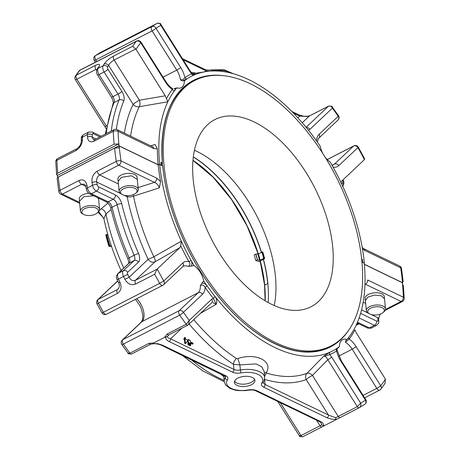 <?xml version="1.0" encoding="UTF-8"?>
<svg xmlns="http://www.w3.org/2000/svg" width="460" height="460" viewBox="0 0 460 460"><rect width="100%" height="100%" fill="white"/><g stroke="black" fill="none" stroke-linecap="round" stroke-linejoin="round"><path stroke-width="0.69" d="M265.161 300.823A110.469 60.524 -117.2 0 0 264.649 285.373L264.667 285.183A110.578 60.588 62.8 0 0 260.256 261.061L264.649 258.606A110.199 60.375 62.8 0 0 262.752 251.93L258.365 253.857L255.748 254.081L254.196 254.88L255.794 260.607L257.404 259.779L259.532 260.377A53.377 29.244 62.8 0 0 257.795 254.023M259.532 260.377L263.643 258.48L264.649 258.606M255.748 254.081L257.404 259.779M254.512 379.287A10.298 5.06 -5.5 0 1 244.915 384.106A10.298 5.06 -5.5 0 1 234.583 381.208M237.831 378.126A10.298 5.06 -5.5 0 1 248.636 376.452A10.298 5.06 -5.5 0 1 254.909 380.437A10.298 5.06 -5.5 0 1 245.145 386.463A10.298 5.06 -5.5 0 1 234.41 382.409A10.298 5.06 -5.5 0 1 237.831 378.126M161.126 165.083L159.608 164.243L158.131 164.714L119.048 145.849A3.393 1.667 174.5 0 0 118.939 145.797L57.523 177.353A3.393 1.667 174.5 0 0 57.632 177.41L57.661 177.422M162.265 163.271L162.392 163.03A149.885 82.121 -117.2 0 1 223.957 75.727M162.368 163.219L160.977 162.345L161.236 165.025M361.675 259.244L362.48 259.63L361.755 259.998M362.48 259.63L362.624 262.367M324.829 156.699A15.272 8.366 -117.2 0 0 330.033 161.834A154.445 84.617 -117.2 0 1 332.816 166.715L332.982 167.009A154.445 84.617 62.8 0 1 342.7 186.208L342.706 186.219A154.445 84.617 -117.2 0 1 364.366 263.097L362.739 262.309M323.018 153.824A15.272 8.366 -117.2 0 1 320.263 146.291A154.445 84.617 -117.2 0 0 317.118 141.755L316.928 141.484A154.445 84.617 62.8 0 0 308.827 130.674L308.62 130.416A154.445 84.617 -117.2 0 0 205.7 71.645L192.677 73.749M186.95 78.907L182.367 80.862L184.42 80.707A154.445 84.617 -117.2 0 1 186.95 78.907L187.105 78.804A154.445 84.617 62.8 0 1 193.815 75.147L193.988 75.072A154.445 84.617 -117.2 0 1 205.7 71.645M184.42 80.707A15.272 8.366 -117.2 0 1 181.194 87.682A15.272 8.366 -117.2 0 1 176.83 87.866L174.098 88.665C175.214 88.86 175.438 89.441 174.765 90.407A154.445 84.617 -117.2 0 1 176.83 87.866M174.645 90.562A154.445 84.617 62.8 0 0 167.854 101.792L139.317 106.691A5.428 2.679 80.3 0 0 139.409 100.217L165.249 95.818L166.491 98.664A156.538 85.767 62.8 0 1 172.27 89.504L172.943 88.82C170.39 87.377 167.986 84.91 165.721 81.414A3.393 0.443 -32.2 0 1 165.376 81.926A18.67 10.229 62.8 0 0 172.27 89.504A2.173 1.759 -142.7 0 0 174.645 90.562L174.765 90.407M166.491 98.664L167.854 101.792A154.445 84.617 -117.2 0 0 159.608 164.243M150.725 145.86L155.066 144.474L157.32 148.77A154.87 84.853 62.8 0 0 158.131 164.714M157.32 148.77L153.761 148.58L118.082 131.353A213.831 117.156 62.8 0 0 119.048 145.849M118.939 145.797L118.755 143.934L114.103 144.204L57.736 173.167L56.609 174.576L57.345 175.496L118.755 143.934M117.03 129.593A3.393 3.393 0 0 0 114.005 129.634A3.393 1.857 62.8 0 0 113.292 131.336A3.393 1.846 -2.1 0 1 118.082 131.353A3.393 2.3 -64.2 0 0 117.03 129.593L152.708 146.82A3.393 2.3 115.8 0 1 153.761 148.58M57.345 175.496L57.523 177.353M56.609 174.576L55.798 161.742A3.393 1.846 -2.1 0 1 56.925 160.298L76.015 150.489C79.994 147.924 82.133 144.302 82.432 139.633A217.223 119.013 -117.2 0 1 82.438 137.126L87.486 134.533A5.428 2.973 -117.2 0 1 88.63 132.054L83.582 134.653A5.428 2.973 -117.2 0 0 82.438 137.126A3.393 1.961 0.5 0 0 81.311 138.569C81.092 137.27 81.846 135.964 83.582 134.653M267.812 283.567L264.632 285.2M402.483 282.854L402.644 282.773A3.393 1.667 174.5 0 0 402.54 282.716A213.831 117.156 62.8 0 0 400.671 267.789A3.393 1.483 -8.7 0 1 401.505 268.577A3.393 3.393 0 0 0 399.625 266.029A3.393 2.3 115.8 0 1 400.671 267.789L364.993 250.562L362.969 249.182M364.337 264.276L402.54 282.716M401.505 268.577L403.202 281.819L402.466 280.911L402.644 282.773M340.94 182.89L341.728 181.027L364.418 159.614A213.831 117.156 62.8 0 0 357.92 147.591L358.351 147.223A3.393 3.393 0 0 0 353.843 145.872A3.393 1.857 62.8 0 0 353.602 146.038A3.393 2.806 46.7 0 1 357.92 147.591L338.784 165.646A18.67 10.229 62.8 0 1 333 167.043M193.746 74.296L194.051 74.244C195.207 74.209 195.184 74.485 193.988 75.072M193.815 75.147A2.173 1.817 66.1 0 1 191.699 73.876L193.775 74.313M187.105 78.804A2.173 1.811 56.7 0 1 184.897 77.59A156.538 85.767 62.8 0 1 191.699 73.876L189.784 71.415A3.393 0.443 -32.2 0 0 190.135 70.903C191.803 73.117 192.953 74.232 193.579 74.25L193.827 74.313M182.367 80.862L180.51 79.954C182.58 79.798 184.04 79.011 184.897 77.59A18.67 10.229 62.8 0 0 180.671 67.488L156.026 28.296A3.393 2.835 -124.5 0 0 151.834 26.64A3.393 1.857 62.8 0 0 151.248 28.508A3.393 1.857 62.8 0 0 152.111 30.906A3.393 0.443 -32.2 0 0 156.026 28.296A213.831 117.156 62.8 0 1 160.799 25.317L160.833 24.311L190.135 70.903M116.345 129.352A179.889 98.561 -117.2 0 1 123.751 101.062A8.826 4.836 -117.2 0 0 121.906 91.448L108.031 69.391A2.035 1.115 -117.2 0 1 107.651 67.074A213.831 117.156 -117.2 0 1 108.617 65.389C109.693 63.279 111.538 61.496 114.149 60.047L139.409 100.217A5.428 0.713 -32.2 0 0 133.147 104.391A5.428 4.215 -153.5 0 0 139.317 106.691A163.036 89.326 62.8 0 0 130.588 136.143M114.005 129.634L94.909 139.443A3.393 1.857 62.8 0 0 94.196 141.145C90.137 142.715 87.895 141.346 87.48 137.04A217.223 119.013 -117.2 0 1 87.486 134.533A3.393 1.961 -179.5 0 1 92.282 134.705A2.035 1.115 -117.2 0 1 93.472 133.826L99.854 136.902M106.024 128.673L104.863 126.557A3.393 0.443 -32.2 0 0 106.346 126.063L106.588 125.528M96.663 70.495L95.968 69.391L76.872 79.201A3.393 1.857 -117.2 0 1 76.015 76.803A3.393 1.857 -117.2 0 1 76.302 75.245A3.393 2.72 -146 0 0 75.451 75.992A3.393 3.393 0 0 0 75.394 79.695A3.393 0.443 -32.2 0 0 76.872 79.201L106.346 126.063M75.451 75.992L79.172 70.892A3.393 2.754 38.3 0 1 79.931 70.271L136.298 41.308A3.393 2.754 38.3 0 1 140.731 42.734A3.393 0.443 -32.2 0 0 141.076 42.222A3.393 3.393 0 0 0 136.654 41.009A3.393 1.857 62.8 0 0 136.298 41.308A217.223 119.013 62.8 0 0 132.67 46.276L136.028 49.346L165.249 95.818M95.415 62.203L94.26 60.369A3.393 0.443 -32.2 0 0 95.743 59.875L152.111 30.906L176.755 70.098A3.393 0.443 -32.2 0 0 180.671 67.488M96.767 61.508L95.743 59.875A3.393 1.857 -117.2 0 1 94.881 57.477A3.393 1.857 -117.2 0 1 95.467 55.608A217.223 119.013 -117.2 0 1 100.832 52.29L95.209 55.764A3.393 3.393 0 0 0 94.26 60.369M138.144 33.12A2.173 1.19 62.8 0 0 138.126 33.126A2.173 1.19 62.8 0 0 138.109 33.137L157.199 23.328A217.223 119.013 62.8 0 0 151.834 26.64L95.467 55.608A3.393 2.835 -124.5 0 0 95.209 55.764M364.993 250.562A3.393 2.3 -64.2 0 0 363.946 248.802L399.625 266.029M358.351 147.223L364.625 158.815L364.418 159.614M306.343 127.587A3.393 2.806 46.7 0 1 309.867 129.392L309.022 129.95M95.91 138.931L92.276 137.172A3.393 1.932 179.8 0 0 87.48 137.04M92.282 134.705A213.831 117.156 -117.2 0 0 92.276 137.172L93.489 139.76L94.909 139.443M57.736 173.167A217.223 119.013 -117.2 0 1 56.925 160.298A3.393 1.857 -117.2 0 1 57.638 158.596L76.728 148.787C79.586 146.901 81.109 144.331 81.305 141.076A3.393 1.932 -0.2 0 1 82.432 139.633M124.384 133.141A168.28 92.195 -117.2 0 1 133.147 104.391L108.617 65.389A3.393 2.679 -149.6 0 0 104.087 64.112C106.156 61.099 109.319 58.426 113.58 56.085L132.67 46.276M79.172 70.892A3.393 3.393 0 0 1 80.287 69.977A3.393 1.857 -117.2 0 0 79.931 70.271A217.223 119.013 -117.2 0 0 76.302 75.245L95.392 65.429C99.205 63.618 100.418 64.043 99.032 66.706A3.393 2.679 30.4 0 0 98.112 67.562L98.256 67.35M100.872 52.273A2.173 1.19 62.8 0 0 100.849 52.279L157.216 23.316C158.832 22.753 160.034 23.42 160.799 25.317L189.784 71.415M124.534 40.083L100.832 52.29A2.173 1.19 62.8 0 1 100.849 52.279L100.769 52.325M138.109 33.137L135.32 34.54M316.497 140.881A18.67 10.229 62.8 0 1 319.079 134.314L338.215 116.259A3.393 2.806 46.7 0 1 338.019 120.025L338.019 120.025A3.393 3.393 0 0 0 338.468 115.609A3.393 0.69 145 0 1 338.215 116.259A213.831 117.156 62.8 0 0 332.373 108.152L332.223 106.956L338.468 115.609M306.113 127.311L328.492 106.191C330.148 105.616 331.441 106.271 332.373 108.152L309.867 129.392M307.084 116.547L306.774 116.478L307.084 116.547M302.266 122.739L309.402 116.001A2.173 1.19 -117.2 0 1 309.557 115.891L328.647 106.082A2.173 1.19 -117.2 0 0 328.492 106.191L309.402 116.001L306.774 116.478L299.782 116.081A2.173 1.472 -64.2 0 0 299.109 114.954L291.807 111.429M162.23 163.605L161.943 163.467A2.444 1.202 174.5 0 0 161.063 163.219M162.679 166.037L159.683 164.387L158.211 164.864L119.169 146.015A3.393 1.667 174.5 0 0 119.054 145.964L115.724 147.671M361.951 262.045L364.234 263.143A154.29 84.531 62.8 0 1 356 325.525L355.994 325.53A154.29 84.531 -117.2 0 1 349.215 336.749L349.094 336.904A154.29 84.531 62.8 0 1 347.03 339.44A15.26 8.36 62.8 0 0 342.666 339.629A15.26 8.36 62.8 0 0 339.445 346.593A154.29 84.531 62.8 0 1 336.921 348.392C337.824 347.8 337.997 347.846 337.433 348.53L339.445 346.593M364.952 284.671L365.453 284.251A3.393 2.294 -64.2 0 0 367.695 280.013L403.339 297.223A3.393 2.294 115.8 0 1 401.097 301.461A3.393 1.857 62.8 0 0 402.368 301.536A3.393 3.393 0 0 0 404.202 298.396A3.393 1.846 177.9 0 0 403.339 297.223A213.618 117.035 62.8 0 0 402.368 282.745L364.349 264.391M402.368 282.745A3.393 1.667 -5.5 0 1 402.477 282.802L402.655 284.659L403.391 285.574L404.202 298.396M265.173 300.828A110.199 60.375 -117.2 0 0 264.667 285.183L267.864 283.538M58.84 191.67A3.393 3.393 0 0 0 60.72 194.212A3.393 2.294 -64.2 0 0 62.479 194.097A3.393 1.857 -117.2 0 1 59.978 190.308A3.393 1.478 171.3 0 0 58.84 191.67L57.143 178.44L58.27 177.025L114.58 148.085L119.232 147.821L119.054 145.964M158.211 164.864A154.715 84.766 62.8 0 0 160.54 181.527L156.67 178.135L121.026 160.925A3.393 1.478 171.3 0 0 116.288 161.374A3.393 1.857 62.8 0 0 118.789 165.163A3.393 2.294 -64.2 0 0 121.026 160.925A213.618 117.035 62.8 0 1 119.169 146.015M160.54 181.527L159.309 187.864L133.521 196.144A162.869 89.234 62.8 0 0 153.847 256.783A5.428 0.31 -25 0 1 148.143 259.313A5.428 4.485 -133.3 0 0 155.043 261.792A5.428 1.679 60.3 0 0 153.847 256.783L181.326 241.201A154.29 84.531 -117.2 0 0 191.038 260.383L191.199 260.676A154.29 84.531 62.8 0 0 193.976 265.546A15.26 8.36 62.8 0 1 203.74 281.077A154.29 84.531 62.8 0 0 206.879 285.608L207.069 285.878A154.29 84.531 -117.2 0 0 215.165 296.683L215.372 296.936A154.29 84.531 62.8 0 0 329.889 352.228L330.061 352.153A2.168 1.817 -113.9 0 0 329.791 354.643L323.702 356.195L329.889 352.228M159.683 164.387A154.29 84.531 62.8 0 0 181.32 241.189M336.921 348.392L336.766 348.496A154.29 84.531 -117.2 0 1 330.061 352.153M260.423 261.912L255.794 260.607M316.537 420.164L320.074 425.793A2.168 1.19 62.8 0 0 321.954 426.886L324.76 425.471L323.518 425.793L321.781 424.873L301.001 435.591L299.27 435.689C299.155 436.488 300.357 436.816 302.881 436.684A2.168 1.19 62.8 0 0 302.898 436.678L321.937 426.891A2.168 1.19 62.8 0 0 321.971 426.874L335.535 419.934L336.145 419.301L335.691 417.732L338.238 416.455A2.168 1.19 62.8 0 0 340.118 417.548A2.168 1.19 62.8 0 0 340.135 417.542L336.846 419.25M131.778 353.889A2.168 1.19 -117.2 0 1 131.623 353.999A2.168 1.19 -117.2 0 1 129.915 353.159L128.052 353.125L121.814 344.482A3.393 0.684 -35 0 0 123.36 344.091L179.67 315.157A3.393 0.684 -35 0 0 183.425 312.305A3.393 2.8 -133.3 0 0 179.112 310.753A3.393 1.857 62.8 0 0 178.652 312.518A3.393 1.857 62.8 0 0 179.67 315.157A217.005 118.893 62.8 0 0 186.225 324.219L189.255 320.401L188.64 324.565L187.933 325.065A2.168 1.19 -117.2 0 1 186.225 324.219L167.152 334.017L164.553 337.381L153.778 342.918L153.168 343.545L157.889 343.723L162.259 345.063A2.168 1.466 -64.2 0 1 161.132 345.138C159.683 344.258 154.675 343.396 153.335 343.81L150.696 344.201A2.168 1.19 -117.2 0 1 148.988 343.355L153.778 342.918M148.988 343.355L129.915 353.159A217.005 118.893 -117.2 0 1 123.36 344.091A3.393 1.857 -117.2 0 1 122.343 341.452A3.393 1.857 -117.2 0 1 122.803 339.693A3.393 2.8 -133.3 0 0 122.262 340.072L141.375 322.034A3.393 2.8 46.7 0 1 141.916 321.655L198.225 292.715A15.26 8.36 62.8 0 0 200.353 285.712L201.871 283.078C203.929 283.118 205.597 283.964 206.879 285.608M97.008 303.847L98.388 303.174A3.393 1.857 -117.2 0 1 97.756 301.173A3.393 1.857 -117.2 0 1 98.216 299.414A3.393 2.8 -133.3 0 0 97.675 299.793L97.675 299.793A3.393 3.393 0 0 0 97.008 303.847L101.953 312.903A3.393 3.393 0 0 0 106.455 314.255A3.393 1.857 -117.2 0 1 103.368 312.294L101.953 312.903M111.165 209.605L105.938 213.94L103.885 218.707L101.936 216.131L97.997 212.324M98.733 211.606L103.293 217.821M58.27 177.025A217.005 118.893 -117.2 0 0 59.978 190.308L79.051 180.51C83.116 178.94 85.75 180.504 86.951 185.19A3.393 1.38 169.7 0 0 85.813 186.518L86.963 191.101L88.165 192.763L89.665 193.85L106.421 201.94C108.761 203.538 110.251 205.718 110.894 208.483C114.937 225.25 120.583 241.989 127.84 258.704C128.743 261.642 128.961 263.275 128.495 263.597M89.665 193.85A3.393 2.294 115.8 0 0 91.419 193.735L96.468 191.142L113.223 199.232L108.175 201.825L91.419 193.735A5.428 2.973 -117.2 0 1 87.463 187.945L92.512 185.351A217.005 118.893 -117.2 0 1 92 182.597C91.505 177.548 93.248 173.742 97.215 171.172L116.288 161.374A217.005 118.893 62.8 0 1 114.58 148.085M156.67 178.135A3.393 2.294 115.8 0 1 154.433 182.367L118.789 165.163L99.716 174.961C97.284 176.525 96.284 178.877 96.721 182.022L120.675 193.591M159.309 187.864C158.43 185.115 156.802 183.287 154.433 182.367L138.075 187.599M157.021 269.192L135.453 280.278C132.785 281.227 130.674 280.22 129.122 277.265L124.913 279.346C127.736 284.038 131.307 285.602 135.625 284.038L154.698 274.235L157.021 269.192L179.912 247.601L180.699 245.738L181.326 241.201M124.913 279.346A217.005 118.893 -117.2 0 1 123.493 276.477L127.725 274.436A213.618 117.035 -117.2 0 0 129.122 277.265L148.143 259.313A168.113 92.103 -117.2 0 1 127.167 196.725A5.428 2.07 168.5 0 0 133.521 196.144A5.428 1.909 72.3 0 0 133.199 194.678M191.199 260.676C192.148 262.568 192.159 264.397 191.228 266.162L188.192 266.374C190.25 265.276 190.48 263.695 188.882 261.625L191.038 260.383M191.228 266.162L193.976 265.546M203.74 281.077L201.871 283.078M136.746 298.684A15.26 8.36 -117.2 0 1 141.916 321.655L122.803 339.693L179.112 310.753L198.225 292.715A3.393 2.8 -133.3 0 1 202.538 294.268A18.647 10.218 62.8 0 0 205.131 287.471A2.168 0.46 144.6 0 1 207.069 285.878M169.015 334.753A2.168 1.19 -117.2 0 1 168.86 334.863L187.933 325.065A2.168 1.19 -117.2 0 0 188.088 324.955L211.542 302.95A3.393 2.8 -133.3 0 0 211.738 299.184L213.342 298.419A156.383 85.681 62.8 0 1 205.131 287.471C203.906 285.05 202.314 284.464 200.353 285.712M215.372 296.936C216.85 299.322 217.131 301.777 216.217 304.301L213.342 298.419A2.168 0.615 141.6 0 1 215.165 296.683M212.899 302.628L216.217 304.301L200.663 313.214M237.757 358.604A5.428 0.287 -108.2 0 1 239.873 364.889L233.456 364.326A5.428 3.266 -56.7 0 1 236.503 358.524L237.757 358.604C255.449 352.4 273.361 360.991 266.42 372.445L266.673 373.089A5.428 4.008 -73.1 0 0 264.644 376.74M266.673 373.089A162.869 89.234 -117.2 0 0 306.958 373.33L323.702 356.195C325.209 356.011 326.571 357.184 327.79 359.714L312.443 375.435A5.428 3.053 44.3 0 0 306.958 373.33A5.428 4.525 -110.1 0 0 306.182 379.603A5.428 0.713 147.8 0 1 312.443 375.435L338.238 416.455L357.311 406.657L360.663 403.155A213.618 117.035 62.8 0 0 365.43 400.177A3.393 2.829 55.5 0 1 364.826 404.271L364.826 404.271A3.393 3.393 0 0 0 365.78 399.671A3.393 0.443 147.8 0 1 365.43 400.177L340.808 361.025A18.647 10.218 62.8 0 1 336.588 350.934A2.168 1.811 -123.3 0 1 336.766 348.496M337.168 348.806L336.588 350.934A156.383 85.681 62.8 0 1 329.791 354.643L331.706 357.104A3.393 0.443 147.8 0 1 327.79 359.714L357.311 406.657A2.168 1.19 62.8 0 0 359.191 407.75A2.168 1.19 62.8 0 0 359.214 407.738L364.826 404.271M347.03 339.44L345.638 340.791M345.696 340.733L345.368 342.257L349.203 339.031A2.168 1.754 37.3 0 1 348.996 337.03M356.092 346.604L380.713 385.756A3.393 0.443 147.8 0 1 376.803 388.366A3.393 1.857 62.8 0 0 379.741 390.068A3.393 3.393 0 0 0 380.851 389.154A3.393 2.754 -141.7 0 0 380.713 385.756A213.618 117.035 62.8 0 0 385.411 379.149L356.218 332.724L354.976 329.877A156.383 85.681 62.8 0 1 349.203 339.031A18.647 10.218 62.8 0 1 356.092 346.604A3.393 0.443 147.8 0 1 352.182 349.209A15.26 8.36 62.8 0 0 345.368 342.257M111.343 245.858L109.98 245.887A79.827 43.734 -117.2 0 1 106.841 234.445L107.876 234.738M111.51 246.353L108.968 246.405L109.98 245.887M106.841 234.445L105.863 234.813A80.097 43.884 -117.2 0 0 109.008 246.307L108.968 246.405M223.761 376.705L220.225 373.664M119.87 281.94A217.005 118.893 -117.2 0 1 118.45 279.07L117.11 279.818L118.519 282.67L119.87 281.94C121.998 286.977 121.193 290.789 117.461 293.377A3.393 1.857 -117.2 0 1 117.288 289.61L118.185 288.966M99.394 210.559L101.079 208.834A5.428 3.829 -129.8 0 1 105.938 213.94A157.423 86.25 62.8 0 0 123.728 268.094M88.768 193.292A9.614 4.726 174.5 0 0 79.27 198.95L79.488 201.204L84.002 196.621L93.702 195.799M85.813 186.518L84.49 184.178L81.552 184.299L62.479 194.097L79.597 202.365M92 182.597A3.393 1.38 -10.3 0 1 96.721 182.022A213.618 117.035 -117.2 0 0 97.221 184.736A3.393 1.345 -10.8 0 0 92.512 185.351A5.428 2.973 -117.2 0 0 96.468 191.142A3.393 2.294 -64.2 0 0 98.704 186.904A2.035 1.115 -117.2 0 1 97.221 184.736M137.074 177.238A9.614 4.726 174.5 0 0 127.052 173.454A9.614 4.726 174.5 0 0 117.938 179.078L118.157 181.332L121.354 177.336L131.434 175.772L137.293 179.492L137.074 177.238M266.42 372.445A5.428 3.91 25.2 0 0 264.31 373.261M264.132 371.45L261.809 366.85L256.22 363.912L239.873 364.889L240.367 370.018A2.168 0.293 80.1 0 0 240.982 372.91A18.176 8.935 174.5 0 1 261.849 382.984A8.953 4.399 174.5 0 0 263.661 387.182L327.606 418.036L332.108 419.227L336.145 419.301M385.411 379.149L385.049 383.347L380.851 389.154M365.177 298.448A9.614 4.726 -5.5 0 1 374.291 292.825A9.614 4.726 -5.5 0 1 384.313 296.602L384.525 298.856L381.403 295.803L374.509 295.073L367.873 297.103L365.395 300.702L365.177 298.448M371.364 314.623L377.855 317.756A3.393 1.932 -0.2 0 1 378.724 319.039L379.034 317.032L380.443 314.042M167.152 334.017A2.168 1.19 -117.2 0 0 168.86 334.863L167.382 336.473L164.553 337.381M359.214 407.738C360.697 406.709 361.18 405.179 360.663 403.155L331.706 357.104M319.067 421.389A2.168 1.466 -64.2 0 0 320.195 421.314L256.795 390.707A2.168 1.466 -64.2 0 1 255.674 390.781L319.067 421.389L321.166 422.97L321.781 424.873M225.061 376.044L225.227 377.792A20.343 9.999 174.5 0 0 224.227 381.495L223.594 375.153M163.007 285.142A3.393 2.8 -133.3 0 0 163.541 284.763L163.541 284.763A3.393 2.8 -133.3 0 0 163.737 281.002L159.677 283.354A3.393 1.857 62.8 0 0 162.765 285.315A3.393 3.393 0 0 0 163.541 284.763L182.66 266.725A3.393 2.8 -133.3 0 0 182.856 262.965A18.647 10.218 62.8 0 1 188.882 261.625A156.383 85.681 62.8 0 1 180.699 245.738M189.549 345.195L189.905 343.424L188.91 343.672M189.905 343.424L189.486 343.769L190.089 343.459L188.548 342.395L188.542 339.474L190.394 340.751L190.785 345.299L189.951 345.811M188.606 343.482L187.945 342.711L187.421 340.825M187.484 340.36L188.387 339.555M190.181 345.609L188.249 344.942L187.749 343.695L188.887 343.591L189.152 344.293L190.158 344.885L190.515 343.114L190.089 343.459L190.515 343.114M184.816 343.528L185.863 343.43L184.816 343.528L184.454 339.802L183.862 339.514L183.799 338.865L184.408 338.554L185 338.842L184.868 337.462L184.259 337.772L184.339 338.589M191.055 343.471L192.481 344.16L193.085 343.85L191.423 343.045L191.038 343.246M335.691 417.732L328.486 415.075A2.168 1.466 115.8 0 1 327.054 417.789M189.181 324.053A168.113 92.103 62.8 0 0 233.456 364.326L233.95 369.432L170.556 338.824A2.168 1.466 115.8 0 1 169.119 341.538L232.513 372.146A8.953 4.399 174.5 0 0 240.982 372.91M181.792 328.221L170.556 338.824C168.423 338.209 167.365 337.427 167.382 336.473M83.501 214.348L82.374 213.693A9.614 4.726 -5.5 0 1 80.448 211.197A9.614 4.726 -5.5 0 1 89.562 205.574A9.614 4.726 -5.5 0 1 99.584 209.357A9.614 4.726 -5.5 0 1 98.17 212.169L97.192 213.032A8.332 4.094 -5.5 0 1 83.927 214.573A8.332 4.094 -5.5 0 1 83.501 214.348A8.332 4.094 -5.5 0 1 84.341 208.863A8.332 4.094 -5.5 0 1 95.318 207.805A8.332 4.094 -5.5 0 1 97.192 213.032M122.17 194.476L121.043 193.821A9.614 4.726 -5.5 0 1 119.117 191.325A9.614 4.726 -5.5 0 1 122.314 187.329A9.614 4.726 -5.5 0 1 132.399 185.765A9.614 4.726 -5.5 0 1 138.253 189.486A9.614 4.726 -5.5 0 1 136.838 192.303L135.861 193.16A8.332 4.094 -5.5 0 1 122.17 194.476A8.332 4.094 -5.5 0 1 123.268 188.853A8.332 4.094 -5.5 0 1 134.124 187.979A8.332 4.094 -5.5 0 1 135.861 193.16M187.858 339.819L188.542 339.474M190.785 345.299L188.853 344.632L188.358 343.384M184.868 337.462L185.409 337.726L185.541 339.1L187.45 340.026L187.513 340.67L185.863 343.43M185.42 343.217L185.064 339.491L184.454 339.802M185.064 339.491L184.466 339.204L183.862 339.514M184.466 339.204L184.408 338.554M191.423 343.045L191.354 342.338L193.016 343.137L193.085 343.85M191.354 342.338L190.958 342.539M383.094 312.524L384.077 311.667A9.614 4.726 174.5 0 0 385.491 308.85A9.614 4.726 174.5 0 0 375.469 305.072A9.614 4.726 174.5 0 0 366.355 310.695A9.614 4.726 174.5 0 0 368.282 313.185L369.409 313.841A8.332 4.094 174.5 0 0 381.553 313.547A8.332 4.094 174.5 0 0 383.094 312.524A8.332 4.094 174.5 0 0 381.225 307.297A8.332 4.094 174.5 0 0 370.248 308.355A8.332 4.094 174.5 0 0 369.409 313.841M274.206 305.515A105.219 57.649 62.8 0 0 194.419 150.265M268.174 302.548A110.199 60.375 62.8 0 0 263.425 259.147M261.458 252.27A110.199 60.375 62.8 0 0 193.327 156.894M194.758 80.477A149.189 81.742 62.8 0 0 190.244 250.533A149.189 81.742 62.8 0 0 331.142 345.868A149.189 81.742 62.8 0 0 359.536 304.963A149.189 81.742 62.8 0 0 313.645 140.145A149.189 81.742 62.8 0 0 194.758 80.477L193.171 81.293A149.189 81.742 62.8 0 0 168.883 109.399M162.208 163.311A149.189 81.742 62.8 0 0 162.414 165.703M295.533 350.698A149.189 81.742 62.8 0 0 329.55 346.685L331.142 345.868M193.2 179.498A105.219 57.649 62.8 0 0 239.102 279.145A105.219 57.649 62.8 0 0 311.041 306.757A105.219 57.649 62.8 0 0 314.22 186.823A105.219 57.649 62.8 0 0 214.86 119.588A105.219 57.649 62.8 0 0 193.2 179.498M264.017 258.428A54.073 29.63 62.8 0 0 262.24 251.942M162.368 137.632A149.615 81.972 -117.2 0 1 193.401 80.701A149.615 81.972 -117.2 0 1 207.954 76.084M193.349 80.73A149.615 81.972 -117.2 0 1 206.661 76.331M94.196 141.145L113.292 131.336A217.223 119.013 62.8 0 0 114.103 144.204M258.215 253.92A110.578 60.588 62.8 0 0 192.976 160.316A110.308 60.438 62.8 0 1 258.279 253.897M264.701 285.154A110.308 60.438 62.8 0 0 260.251 260.78M193.309 157.021A110.308 60.438 -117.2 0 1 261.309 252.344M263.281 259.221A110.308 60.438 -117.2 0 1 267.731 283.596M332.482 165.117L334.466 164.099A3.393 2.806 46.7 0 1 338.784 165.646M331.924 165.129L333.391 164.864A15.272 8.366 62.8 0 0 334.466 164.099L353.602 146.038L327.267 159.574M163.041 77.148L176.755 70.098A15.272 8.366 62.8 0 1 180.51 79.954M319.079 134.314A3.393 2.806 46.7 0 1 318.884 138.08L338.019 120.025M196.161 73.186A168.28 92.195 62.8 0 0 191.28 72.45M165.376 81.926L140.731 42.734A213.831 117.156 62.8 0 0 136.028 49.346M113.58 56.085A3.393 1.857 -117.2 0 0 114.149 60.047L135.74 48.95M76.728 148.787A3.393 1.857 62.8 0 0 76.015 150.489M108.031 69.391A3.393 0.443 147.8 0 1 104.115 71.996L99.067 74.595A5.428 2.973 -117.2 0 1 98.049 68.419L103.103 65.826A217.223 119.013 -117.2 0 1 104.087 64.112M121.906 91.448A3.393 0.443 147.8 0 1 117.99 94.058L112.936 96.652L99.067 74.595A3.393 0.443 -32.2 0 1 97.583 75.089C96.381 73.18 96.226 71.26 97.112 69.311A3.393 2.668 29.2 0 1 98.049 68.419A217.223 119.013 -117.2 0 1 99.032 66.706M342.527 180.274A213.831 117.156 -117.2 0 1 342.654 180.533A2.035 1.115 -117.2 0 1 342.706 182.689L341.567 183.77M293.308 112.953L299.782 116.081L297.913 117.846M211.577 71.035L211.571 70.978A20.366 10.011 -5.5 0 1 232.064 73.393M209.455 71.179A6.791 3.335 -5.5 0 1 205.148 70.391L205.275 71.714M233.415 73.761L224.106 69.747L211.634 69.857A2.173 0.293 -99.9 0 0 211.571 70.978A6.791 3.335 -5.5 0 1 210.99 71.064M183.126 59.76L205.148 70.391A2.173 1.472 -64.2 0 0 204.476 69.264C206.281 70.093 208.667 70.288 211.634 69.857M93.472 133.826A3.393 2.3 -64.2 0 0 92.42 132.066L88.63 132.054M107.651 67.074A3.393 2.668 -150.8 0 0 103.103 65.826A5.428 2.973 -117.2 0 0 104.115 71.996L117.99 94.058A5.428 2.973 -117.2 0 1 119.123 99.975A3.393 2.576 -157.3 0 1 123.751 101.062M111.291 131.025A183.281 100.418 -117.2 0 1 119.123 99.975L114.074 102.568A5.428 2.973 -117.2 0 0 112.936 96.652A3.393 0.443 -32.2 0 1 111.452 97.146C113.045 100.268 113.574 102.43 113.045 103.644A3.393 2.576 22.7 0 1 114.074 102.568A183.281 100.418 -117.2 0 0 106.243 133.624M95.968 69.391A3.393 1.857 -117.2 0 1 95.392 65.429M157.216 23.316A2.173 1.19 62.8 0 0 157.199 23.328C159.746 23.184 160.954 23.512 160.833 24.311M306.923 116.282L309.557 115.891A2.173 1.19 -117.2 0 1 309.735 115.834M342.947 179.871L343.177 180.337L342.654 180.533M342.711 186.237A3.393 2.806 -133.3 0 0 342.706 182.689M162.15 165.577L161.943 163.467M330.021 346.834A149.465 81.891 62.8 0 0 339.187 340.578M162.702 165.847A149.736 82.035 62.8 0 0 242.615 321.908A149.736 82.035 62.8 0 0 349.048 329.693M265.782 338.905A149.465 81.891 62.8 0 0 330.073 346.805A149.465 81.891 62.8 0 0 339.934 339.952M257.427 259.785A50.1 27.45 62.8 0 0 255.863 254.064M260.124 260.291A53.803 29.48 62.8 0 0 258.365 253.857M263.643 258.48A53.803 29.48 62.8 0 0 261.878 252.051M321.954 426.886L302.881 436.684A2.168 1.19 62.8 0 1 301.001 435.591L280.295 402.667M191.015 359.565A157.423 86.25 62.8 0 0 224.118 380.397M154.698 274.235A217.005 118.893 62.8 0 0 159.677 283.354L103.368 312.294A217.005 118.893 -117.2 0 1 98.388 303.174L117.461 293.377M118.749 288.236L117.288 289.61L98.216 299.414L117.702 281.025M86.325 189.255A3.393 1.345 169.2 0 1 87.463 187.945A217.005 118.893 -117.2 0 1 86.951 185.19M179.912 247.601L155.043 261.792L135.453 280.278A3.393 1.857 -117.2 0 0 135.625 284.038M188.192 266.374A15.26 8.36 62.8 0 0 183.201 266.34L182.66 266.725M236.503 358.524A162.869 89.234 -117.2 0 1 193.781 319.711M338.847 356.063L352.182 349.209L376.803 388.366L363.101 395.404M109.618 245.996A80.097 43.884 -117.2 0 1 106.467 234.502M108.951 246.341A79.827 43.734 -117.2 0 1 105.834 234.968M365.453 284.251L401.097 301.461L385.463 309.494M356.54 324.358L358.208 323.501M340.135 417.542L359.174 407.755M117.777 273.706A3.393 2.8 -133.3 0 1 118.312 273.326A5.428 2.973 -117.2 0 0 118.45 279.07L123.493 276.477A5.428 2.973 -117.2 0 1 123.36 270.733L118.312 273.326L129.07 263.172A3.393 2.8 -133.3 0 0 128.535 263.551L117.777 273.706C115.086 277.926 116.869 277.685 117.11 279.818M101.079 208.834L107.962 203.113M79.051 180.51A3.393 1.857 62.8 0 0 81.552 184.299L85.778 186.34M97.215 171.172A3.393 1.857 62.8 0 0 99.716 174.961L118.41 183.988M157.251 268.991A213.618 117.035 62.8 0 0 163.737 281.002L182.856 262.965M127.161 195.667A5.428 3.674 -64.2 0 0 127.167 196.725L124.125 195.253M127.84 258.704A3.393 0.333 156.5 0 1 129.128 257.841L134.171 255.248A183.097 100.314 -117.2 0 1 117.099 204.648A5.428 2.973 -117.2 0 0 113.223 199.232A3.393 2.294 -64.2 0 0 115.466 194.994L98.704 186.904M115.466 194.994A8.815 4.83 -117.2 0 1 121.762 203.803A179.71 98.457 -117.2 0 0 138.517 253.46A8.815 4.83 -117.2 0 1 138.431 262.131L127.673 272.286A2.035 1.115 -117.2 0 0 127.725 274.436M202.538 294.268L183.425 312.305A213.618 117.035 62.8 0 0 189.255 320.401L211.738 299.184M264.655 379.379A168.113 92.103 62.8 0 0 306.182 379.603L328.486 415.075L265.092 384.468L264.621 379.563M337.082 349.951L341.159 360.513A3.393 0.443 147.8 0 1 340.808 361.025M377.855 317.756A213.618 117.035 -117.2 0 1 377.85 320.223A2.035 1.115 -117.2 0 1 376.659 321.103L360.605 313.352M361.554 309.885L367.914 312.955M363.187 302.168L365.648 303.353M377.85 320.223A3.393 1.961 0.5 0 1 378.718 321.546L378.724 319.039M371.398 328.055L367.615 328.043A3.393 2.294 -64.2 0 0 369.374 327.928A5.428 2.973 -117.2 0 0 371.398 328.055L376.447 325.461A5.428 2.973 -117.2 0 1 374.417 325.335L359.122 317.952M357.489 322.19L369.374 327.928L374.417 325.335A3.393 2.294 115.8 0 0 376.659 321.103M161.132 345.138L225.561 376.562A6.779 3.335 174.5 0 1 225.227 377.792A2.168 1.765 32.5 0 0 227.464 379.862A8.953 4.399 174.5 0 0 225.653 375.671L162.259 345.063M227.464 379.862A18.176 8.935 174.5 0 0 248.331 389.936A8.953 4.399 174.5 0 1 256.795 390.707M323.518 425.793C323.943 424.16 322.834 422.665 320.195 421.314M165.795 337.059C165.37 338.692 166.48 340.181 169.119 341.538M150.851 344.091A2.168 1.19 -117.2 0 1 150.696 344.201L131.623 353.999C128.766 353.964 127.575 353.671 128.052 353.125M97.905 197.829L98.618 199.364L98.503 198.116M138.517 253.46A3.393 0.333 -23.5 0 0 134.171 255.248A5.428 2.973 -117.2 0 1 134.119 260.578L129.07 263.172A5.428 2.973 -117.2 0 0 129.128 257.841A183.097 100.314 -117.2 0 1 112.05 207.242L117.099 204.648A3.393 1.15 -13.5 0 1 121.762 203.803M127.673 272.286A3.393 2.8 46.7 0 0 123.36 270.733L134.119 260.578A3.393 2.8 46.7 0 1 138.431 262.131M232.513 372.146A2.168 1.466 115.8 0 0 233.95 369.432A6.779 3.335 174.5 0 0 240.367 370.018A20.343 9.999 174.5 0 1 264.724 377.591L264.132 371.416M261.849 382.984A2.168 1.765 -147.5 0 0 263.499 382.272L263.39 382.524A6.779 3.335 174.5 0 0 265.092 384.468A2.168 1.466 115.8 0 1 263.661 387.182M224.526 375.745A2.168 1.466 -64.2 0 0 225.653 375.671M255.674 390.781C253.868 389.953 251.482 389.758 248.521 390.195A2.168 0.293 -99.9 0 1 248.331 389.936M106.421 201.94A3.393 2.294 115.8 0 0 108.175 201.825A5.428 2.973 -117.2 0 1 112.05 207.242A3.393 1.15 166.5 0 0 110.894 208.483M190.486 344.367L189.882 344.684M188.548 342.395L187.945 342.711M188.853 344.632L188.249 344.942M162.46 163.105C159.815 121.371 170.131 93.903 193.401 80.701M264.603 285.229L260.142 260.832M258.169 253.937L247.008 225.848L231.593 199.605L213.106 177.215L192.97 160.396M153.278 147.039L152.708 146.82M57.638 158.596A3.393 3.393 0 0 0 55.798 161.742M75.394 79.695L104.863 126.557M363.946 248.802L362.221 247.492M317.383 142.123L318.257 138.909L318.884 138.08M81.305 141.076L81.311 138.569M327.238 159.539L353.843 145.872M80.287 69.977L136.654 41.009M165.721 81.414L141.076 42.222M92.42 132.066L101.108 136.258M97.112 69.311L98.112 67.562M343.177 180.337C344.327 182.275 344.103 184.316 342.51 186.455M332.223 106.956C332.701 106.409 331.51 106.116 328.647 106.082M182.401 58.61L204.476 69.264M105.225 134.142L113.045 103.644M97.583 75.089L111.452 97.146M306.912 116.282L303.64 116.219L299.109 114.954M162.771 165.922C166.629 208.512 187.91 258.83 217.522 295.383C253.77 341.303 300.897 362.75 330.073 346.805M265.086 300.782L264.58 285.292M277.725 401.425L299.27 435.689M224.256 381.765L202.86 370.921L181.953 355.189M141.375 322.034L142.709 319.211L142.836 314.985L141.433 309.143L139.84 305.549L135.481 299.334M117.656 280.939L97.675 299.793M121.273 270.998C113.407 253.632 107.605 236.204 103.885 218.707M60.72 194.212L79.695 203.372M108.911 246.387L105.771 234.916M122.262 340.072A3.393 3.393 0 0 0 121.814 344.482M385.141 310.391L402.368 301.536M356.097 325.312L358.938 323.851M364.625 397.837L379.741 390.068M365.78 399.671L341.159 360.513M335.553 419.922L359.277 407.704M106.455 314.255L162.765 285.315M118.519 282.67C119.703 284.964 119.583 287.069 118.162 288.995M376.447 325.461C378.448 323.633 379.207 322.328 378.718 321.546M248.521 390.195L245.536 390.597L238.079 390.58L235.117 390.12L229.781 388.338L225.48 384.824L224.227 381.495M263.499 382.272L264.724 377.591M99.584 209.357L98.624 199.364M80.448 211.197L79.488 201.204M138.253 189.486L137.293 179.492M119.117 191.325L118.157 181.332M189.629 343.723L190.233 343.413M385.491 308.85L384.525 298.856M366.355 310.695L365.395 300.702M357.15 322.989L367.615 328.043"/></g></svg>
